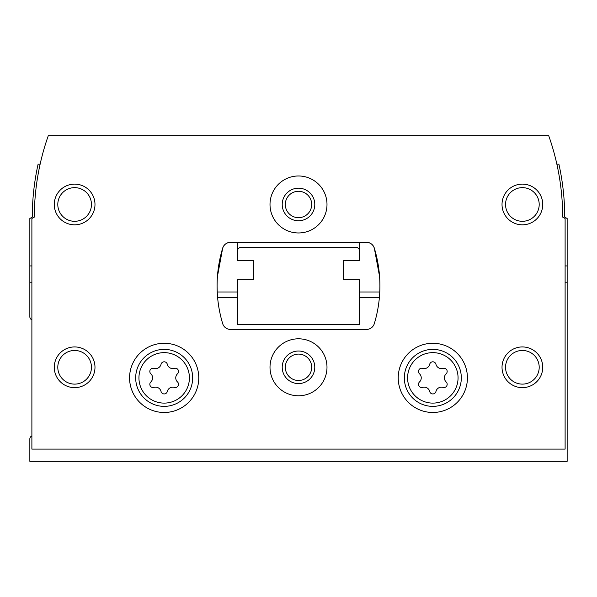 <?xml version="1.0" encoding="UTF-8"?>
<svg xmlns="http://www.w3.org/2000/svg" width="597" height="597" viewBox="0 0 597 597"><rect width="100%" height="100%" fill="white"/><g stroke="black" fill="none" stroke-linecap="round" stroke-linejoin="round"><path stroke-width="0.9" d="M31.887 282.217L29.85 282.217L29.85 316.82A3.254 3.254 0 0 0 31.887 319.835M31.887 435.914A3.254 3.254 0 0 0 29.85 438.929L29.85 461.317L567.15 461.317L567.15 282.217L565.113 282.217M379.371 297.687L359.558 297.687M237.442 297.687L217.629 297.687M29.85 282.217L29.85 218.502L32.29 217.092A244.225 244.225 0 0 1 38.096 164.175L40.126 164.175A244.225 244.225 0 0 1 41.469 158.474M567.15 282.217L567.15 218.502L564.71 217.092A244.225 244.225 0 0 0 558.904 164.175L556.874 164.175M237.442 249.658L237.442 260.337L253.725 260.337L253.725 279.672L237.442 279.672L237.442 324.552L359.558 324.552L359.558 279.672L343.275 279.672L343.275 260.337L359.558 260.337L359.558 249.658L357.118 247.21L239.882 247.21L237.442 249.658L237.442 242.33M217.233 291.985L237.442 291.985M253.725 260.337L253.725 279.672M359.558 249.658L359.558 242.33M343.275 279.672L343.275 260.337M359.558 291.985L379.767 291.985M150.832 381.968A3.216 3.216 0 0 0 153.959 387.386A5.627 5.627 0 0 1 161.048 391.475A3.216 3.216 0 0 0 167.302 391.475A5.627 5.627 0 0 1 174.391 387.386A3.216 3.216 0 0 0 177.518 381.968A5.627 5.627 0 0 1 177.518 373.782A3.216 3.216 0 0 0 174.391 368.364A5.627 5.627 0 0 1 167.302 364.267A3.216 3.216 0 0 0 161.048 364.267A5.627 5.627 0 0 1 153.959 368.364A3.216 3.216 0 0 0 150.832 373.782A5.627 5.627 0 0 1 150.832 381.968M419.482 381.968A3.216 3.216 0 0 0 422.609 387.386A5.627 5.627 0 0 1 429.698 391.475A3.216 3.216 0 0 0 435.952 391.475A5.627 5.627 0 0 1 443.041 387.386A3.216 3.216 0 0 0 446.168 381.968A5.627 5.627 0 0 1 446.168 373.782A3.216 3.216 0 0 0 443.041 368.364A5.627 5.627 0 0 1 435.952 364.267A3.216 3.216 0 0 0 429.698 364.267A5.627 5.627 0 0 1 422.609 368.364A3.216 3.216 0 0 0 419.482 373.782A5.627 5.627 0 0 1 419.482 381.968M565.113 449.108L565.113 218.502L562.673 217.092A244.225 244.225 0 0 0 548.703 135.683L48.297 135.683A244.225 244.225 0 0 0 34.328 217.092L31.887 218.502L31.887 449.108L565.113 449.108M230.479 242.33A8.142 8.142 0 0 0 222.688 248.106A130.258 130.258 0 0 0 222.688 323.656A8.142 8.142 0 0 0 230.479 329.432L366.521 329.432A8.142 8.142 0 0 0 374.312 323.656A130.258 130.258 0 0 0 374.312 248.106A8.142 8.142 0 0 0 366.521 242.33L230.479 242.33C226.659 242.546 224.062 244.472 222.688 248.106L217.427 276.523M379.573 276.523L374.312 248.106C372.938 244.472 370.341 242.546 366.521 242.33M198.771 377.871A34.596 34.596 0 0 0 146.877 347.909A34.596 34.596 0 0 0 146.877 407.841A34.596 34.596 0 0 0 198.771 377.871M467.421 377.871A34.596 34.596 0 0 0 415.527 347.909A34.596 34.596 0 0 0 415.527 407.841A34.596 34.596 0 0 0 467.421 377.871M270.008 367.289A28.492 28.492 0 0 1 312.746 342.618A28.492 28.492 0 0 1 312.746 391.968A28.492 28.492 0 0 1 270.008 367.289M270.008 204.472A28.492 28.492 0 0 1 312.746 179.794A28.492 28.492 0 0 1 312.746 229.151A28.492 28.492 0 0 1 270.008 204.472M502.025 367.289A20.35 20.35 0 0 1 532.554 349.663A20.35 20.35 0 0 1 532.554 384.916A20.35 20.35 0 0 1 502.025 367.289M54.275 367.289A20.35 20.35 0 0 1 84.804 349.663A20.35 20.35 0 0 1 84.804 384.916A20.35 20.35 0 0 1 54.275 367.289M54.275 204.472A20.35 20.35 0 0 1 84.804 186.846A20.35 20.35 0 0 1 84.804 222.099A20.35 20.35 0 0 1 54.275 204.472M502.025 204.472A20.35 20.35 0 0 1 532.554 186.846A20.35 20.35 0 0 1 532.554 222.099A20.35 20.35 0 0 1 502.025 204.472M505.547 204.472A16.828 16.828 0 0 1 530.785 189.898A16.828 16.828 0 0 1 530.785 219.047A16.828 16.828 0 0 1 505.547 204.472M57.797 204.472A16.828 16.828 0 0 1 83.035 189.898A16.828 16.828 0 0 1 83.035 219.047A16.828 16.828 0 0 1 57.797 204.472M57.797 367.289A16.828 16.828 0 0 1 83.035 352.715A16.828 16.828 0 0 1 83.035 381.864A16.828 16.828 0 0 1 57.797 367.289M505.547 367.289A16.828 16.828 0 0 1 530.785 352.715A16.828 16.828 0 0 1 530.785 381.864A16.828 16.828 0 0 1 505.547 367.289M282.217 204.472A16.283 16.283 0 0 1 306.642 190.368A16.283 16.283 0 0 1 306.642 218.577A16.283 16.283 0 0 1 282.217 204.472M285.306 204.472A13.194 13.194 0 0 1 305.097 193.047A13.194 13.194 0 0 1 305.097 215.898A13.194 13.194 0 0 1 285.306 204.472M282.217 367.289A16.283 16.283 0 0 1 306.642 353.193A16.283 16.283 0 0 1 306.642 381.393A16.283 16.283 0 0 1 282.217 367.289M285.306 367.289A13.194 13.194 0 0 1 305.097 355.864A13.194 13.194 0 0 1 305.097 378.722A13.194 13.194 0 0 1 285.306 367.289M461.317 377.871A28.492 28.492 0 0 0 418.579 353.2A28.492 28.492 0 0 0 418.579 402.55A28.492 28.492 0 0 0 461.317 377.871M192.667 377.871A28.492 28.492 0 0 0 149.929 353.2A28.492 28.492 0 0 0 149.929 402.55A28.492 28.492 0 0 0 192.667 377.871M565.113 265.934L567.15 265.934M31.887 265.934L29.85 265.934M189.413 377.871A25.238 25.238 0 0 0 151.556 356.021A25.238 25.238 0 0 0 151.556 399.729A25.238 25.238 0 0 0 189.413 377.871M458.063 377.871A25.238 25.238 0 0 0 420.206 356.021A25.238 25.238 0 0 0 420.206 399.729A25.238 25.238 0 0 0 458.063 377.871"/></g></svg>

